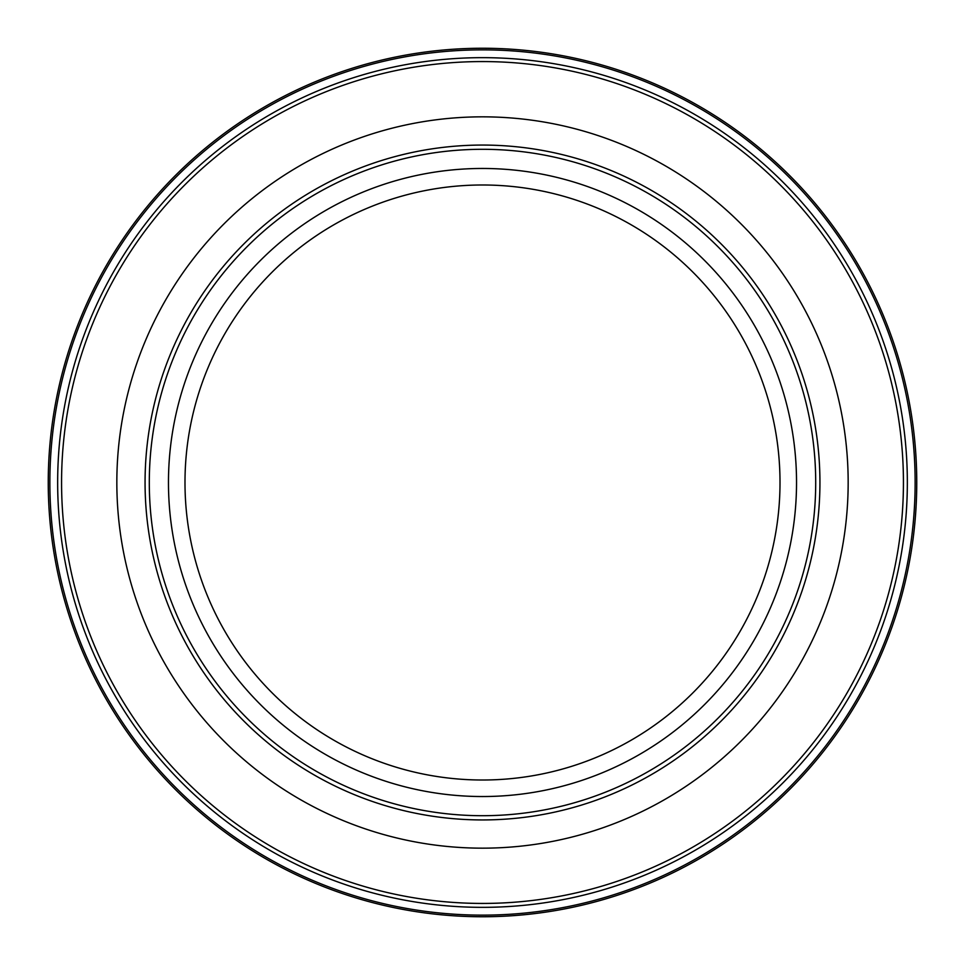 <?xml version="1.0" encoding="UTF-8"?>
<svg xmlns="http://www.w3.org/2000/svg" width="965" height="965" viewBox="0 0 965 965"><rect width="100%" height="100%" fill="white"/><g stroke="black" fill="none" stroke-linecap="round" stroke-linejoin="round"><path stroke-width="1.45" d="M916.75 482.5A434.25 434.25 0 0 0 482.5 48.25A434.25 434.25 0 0 0 48.25 482.5A434.25 434.25 0 0 0 482.5 916.75A434.25 434.25 0 0 0 916.75 482.5A434.25 434.25 0 0 0 482.5 48.25A434.25 434.25 0 0 0 48.25 482.5M116.837 482.5A365.663 365.663 0 0 0 482.5 848.163A365.663 365.663 0 0 0 848.163 482.5A365.663 365.663 0 0 0 482.5 116.837A365.663 365.663 0 0 0 116.837 482.5M815.702 482.5A333.202 333.202 0 0 0 482.5 149.298A333.202 333.202 0 0 0 149.298 482.5A333.202 333.202 0 0 0 482.5 815.702A333.202 333.202 0 0 0 815.702 482.5M915.134 482.5A432.634 432.634 0 0 0 482.5 49.866A432.634 432.634 0 0 0 49.866 482.5A432.634 432.634 0 0 0 482.5 915.134A432.634 432.634 0 0 0 915.134 482.5M907.341 482.5A424.841 424.841 0 0 0 482.5 57.659A424.841 424.841 0 0 0 57.659 482.5A424.841 424.841 0 0 0 482.5 907.341A424.841 424.841 0 0 0 907.341 482.5M903.433 482.5A420.933 420.933 0 0 0 482.5 61.567A420.933 420.933 0 0 0 61.567 482.5A420.933 420.933 0 0 0 482.5 903.433A420.933 420.933 0 0 0 903.433 482.5M145.064 482.5A337.436 337.436 0 0 0 482.5 819.936A337.436 337.436 0 0 0 819.936 482.5A337.436 337.436 0 0 0 482.5 145.064A337.436 337.436 0 0 0 145.064 482.5M796.535 482.5A314.035 314.035 0 0 0 482.5 168.465A314.035 314.035 0 0 0 168.465 482.5A314.035 314.035 0 0 0 482.5 796.535A314.035 314.035 0 0 0 796.535 482.5M780.01 482.5A297.51 297.51 0 0 0 482.5 184.991A297.51 297.51 0 0 0 184.991 482.5A297.51 297.51 0 0 0 482.5 780.01A297.51 297.51 0 0 0 780.01 482.5"/></g></svg>
